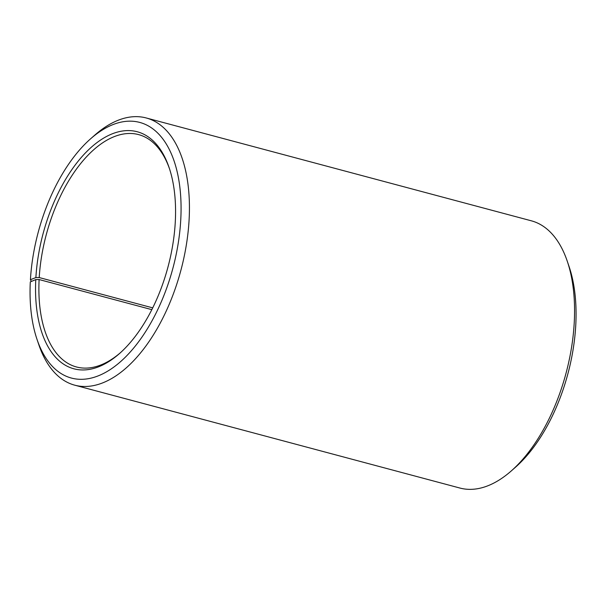 <?xml version="1.0" encoding="UTF-8"?>
<svg xmlns="http://www.w3.org/2000/svg" width="606" height="606" viewBox="0 0 606 606"><rect width="100%" height="100%" fill="white"/><g stroke="black" fill="none" stroke-linecap="round" stroke-linejoin="round"><path stroke-width="0.91" d="M120.299 352.821A120.268 63.372 105 0 1 76.5 366.978A120.268 63.372 105 0 1 39.117 279.548L35.777 279.593L30.3 281.896A132.29 69.713 105 0 0 37.019 339.383L38.837 344.753A138.304 72.879 105 0 0 74.811 385.196L459.939 488.05A138.304 72.879 105 0 0 511.29 470.923A138.304 72.879 105 0 0 574.177 323.634A138.304 72.879 105 0 0 567.277 261.247A138.304 72.879 105 0 0 531.31 220.804L146.175 117.95A138.304 72.879 105 0 1 189.042 220.789A138.304 72.879 105 0 1 74.811 385.196M151.841 309.651L39.117 279.548M567.277 261.247L569.102 266.617A132.29 69.713 105 0 1 575.7 326.293A132.29 69.713 105 0 1 515.547 467.173L511.29 470.923M152.735 307.871L39.223 277.556L35.883 277.563L30.421 279.707A132.29 69.713 105 0 1 90.574 138.827L94.831 135.077A138.304 72.879 105 0 1 146.175 117.95M30.421 279.707L31.406 281.434M90.574 138.827A132.29 69.713 105 0 1 180.694 220.804A132.29 69.713 105 0 1 118.102 363.759A132.29 69.713 105 0 1 37.019 339.383M35.883 277.563A122.67 64.645 105 0 1 93.922 145.008A122.67 64.645 105 0 1 169.112 167.612A122.67 64.645 105 0 1 175.225 222.947A122.67 64.645 105 0 1 119.45 353.586A122.67 64.645 105 0 1 35.777 279.593M39.223 277.556A120.268 63.372 105 0 1 138.562 134.593A120.268 63.372 105 0 1 169.468 168.695"/></g></svg>
